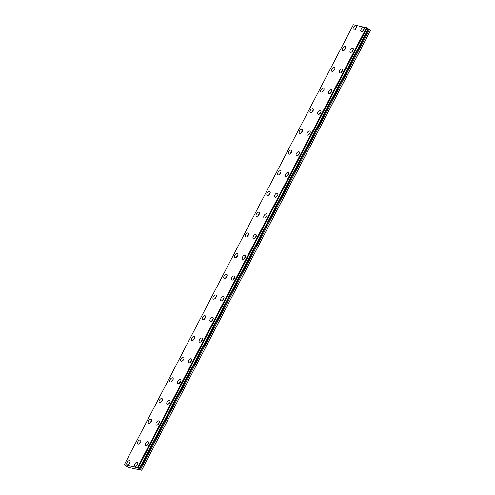 <?xml version="1.0" encoding="UTF-8"?>
<svg xmlns="http://www.w3.org/2000/svg" width="495" height="495" viewBox="0 0 495 495"><rect width="100%" height="100%" fill="white"/><g stroke="black" fill="none" stroke-linecap="round" stroke-linejoin="round"><path stroke-width="0.74" d="M124.313 464.7L353.337 24.75L367.104 27.912L138.08 467.868L124.313 464.7L125.916 465.838M363.775 29.849A2.376 1.299 -55.5 0 0 363.782 27.609A2.376 1.299 -55.5 0 0 361.096 29.279A2.376 1.299 -55.5 0 0 361.09 31.519A2.376 1.299 -55.5 0 0 363.775 29.849M364.035 29.211A2.376 1.299 -55.5 0 0 362.94 30.548A2.376 1.299 -55.5 0 0 362.674 31.185M352.997 50.552A2.376 1.299 -55.5 0 0 353.003 48.312A2.376 1.299 -55.5 0 0 350.318 49.983A2.376 1.299 -55.5 0 0 350.311 52.223A2.376 1.299 -55.5 0 0 352.997 50.552M353.257 49.915A2.376 1.299 -55.5 0 0 352.162 51.251A2.376 1.299 -55.5 0 0 351.896 51.888M129.746 462.986A2.376 1.299 -55.5 0 0 129.752 460.74A2.376 1.299 -55.5 0 0 127.067 462.41A2.376 1.299 -55.5 0 0 127.06 464.657A2.376 1.299 -55.5 0 0 129.746 462.986M130.006 462.342A2.376 1.299 -55.5 0 0 128.91 463.679A2.376 1.299 -55.5 0 0 128.65 464.322M140.524 442.282A2.376 1.299 -55.5 0 0 140.531 440.036A2.376 1.299 -55.5 0 0 137.845 441.707A2.376 1.299 -55.5 0 0 137.839 443.953A2.376 1.299 -55.5 0 0 140.524 442.282M140.784 441.639A2.376 1.299 -55.5 0 0 139.689 442.976A2.376 1.299 -55.5 0 0 139.423 443.619M151.297 421.579A2.376 1.299 -55.5 0 0 151.309 419.333A2.376 1.299 -55.5 0 0 148.624 421.004A2.376 1.299 -55.5 0 0 148.611 423.25A2.376 1.299 -55.5 0 0 151.297 421.579M151.563 420.936A2.376 1.299 -55.5 0 0 150.468 422.272A2.376 1.299 -55.5 0 0 150.202 422.916M162.075 400.876A2.376 1.299 -55.5 0 0 162.088 398.63A2.376 1.299 -55.5 0 0 159.402 400.3A2.376 1.299 -55.5 0 0 159.39 402.546A2.376 1.299 -55.5 0 0 162.075 400.876M162.341 400.232A2.376 1.299 -55.5 0 0 161.246 401.569A2.376 1.299 -55.5 0 0 160.98 402.212M172.854 380.172A2.376 1.299 -55.5 0 0 172.86 377.926A2.376 1.299 -55.5 0 0 170.175 379.597A2.376 1.299 -55.5 0 0 170.169 381.843A2.376 1.299 -55.5 0 0 172.854 380.172M173.12 379.529A2.376 1.299 -55.5 0 0 172.019 380.865A2.376 1.299 -55.5 0 0 171.759 381.509M183.633 359.469A2.376 1.299 -55.5 0 0 183.639 357.223A2.376 1.299 -55.5 0 0 180.953 358.894A2.376 1.299 -55.5 0 0 180.947 361.14A2.376 1.299 -55.5 0 0 183.633 359.469M183.899 358.825A2.376 1.299 -55.5 0 0 182.797 360.162A2.376 1.299 -55.5 0 0 182.537 360.805M194.411 338.759A2.376 1.299 -55.5 0 0 194.417 336.52A2.376 1.299 -55.5 0 0 191.732 338.19A2.376 1.299 -55.5 0 0 191.726 340.436A2.376 1.299 -55.5 0 0 194.411 338.759M194.671 338.122A2.376 1.299 -55.5 0 0 193.576 339.459A2.376 1.299 -55.5 0 0 193.316 340.102M205.19 318.056A2.376 1.299 -55.5 0 0 205.196 315.816A2.376 1.299 -55.5 0 0 202.511 317.487A2.376 1.299 -55.5 0 0 202.504 319.727A2.376 1.299 -55.5 0 0 205.19 318.056M205.45 317.419A2.376 1.299 -55.5 0 0 204.355 318.755A2.376 1.299 -55.5 0 0 204.088 319.399M215.962 297.353A2.376 1.299 -55.5 0 0 215.975 295.113A2.376 1.299 -55.5 0 0 213.289 296.783A2.376 1.299 -55.5 0 0 213.277 299.023A2.376 1.299 -55.5 0 0 215.962 297.353M216.228 296.715A2.376 1.299 -55.5 0 0 215.133 298.052A2.376 1.299 -55.5 0 0 214.867 298.695M226.741 276.649A2.376 1.299 -55.5 0 0 226.753 274.409A2.376 1.299 -55.5 0 0 224.068 276.08A2.376 1.299 -55.5 0 0 224.056 278.32A2.376 1.299 -55.5 0 0 226.741 276.649M227.007 276.012A2.376 1.299 -55.5 0 0 225.912 277.349A2.376 1.299 -55.5 0 0 225.646 277.986M342.218 71.255A2.376 1.299 -55.5 0 0 342.224 69.015A2.376 1.299 -55.5 0 0 339.539 70.686A2.376 1.299 -55.5 0 0 339.533 72.926A2.376 1.299 -55.5 0 0 342.218 71.255M342.478 70.618A2.376 1.299 -55.5 0 0 341.383 71.954A2.376 1.299 -55.5 0 0 341.123 72.598M331.44 91.959A2.376 1.299 -55.5 0 0 331.446 89.719A2.376 1.299 -55.5 0 0 328.76 91.389A2.376 1.299 -55.5 0 0 328.754 93.629A2.376 1.299 -55.5 0 0 331.44 91.959M331.706 91.321A2.376 1.299 -55.5 0 0 330.604 92.658A2.376 1.299 -55.5 0 0 330.344 93.301M320.661 112.662A2.376 1.299 -55.5 0 0 320.667 110.422A2.376 1.299 -55.5 0 0 317.982 112.093A2.376 1.299 -55.5 0 0 317.976 114.339A2.376 1.299 -55.5 0 0 320.661 112.662M320.927 112.025A2.376 1.299 -55.5 0 0 319.826 113.361A2.376 1.299 -55.5 0 0 319.566 114.005M309.882 133.372A2.376 1.299 -55.5 0 0 309.895 131.125A2.376 1.299 -55.5 0 0 307.209 132.796A2.376 1.299 -55.5 0 0 307.197 135.042A2.376 1.299 -55.5 0 0 309.882 133.372M310.148 132.728A2.376 1.299 -55.5 0 0 309.053 134.065A2.376 1.299 -55.5 0 0 308.787 134.708M299.11 154.075A2.376 1.299 -55.5 0 0 299.116 151.829A2.376 1.299 -55.5 0 0 296.431 153.5A2.376 1.299 -55.5 0 0 296.425 155.746A2.376 1.299 -55.5 0 0 299.11 154.075M299.37 153.431A2.376 1.299 -55.5 0 0 298.275 154.768A2.376 1.299 -55.5 0 0 298.009 155.411M288.331 174.778A2.376 1.299 -55.5 0 0 288.338 172.532A2.376 1.299 -55.5 0 0 285.652 174.203A2.376 1.299 -55.5 0 0 285.646 176.449A2.376 1.299 -55.5 0 0 288.331 174.778M288.591 174.135A2.376 1.299 -55.5 0 0 287.496 175.471A2.376 1.299 -55.5 0 0 287.23 176.115M277.553 195.482A2.376 1.299 -55.5 0 0 277.559 193.236A2.376 1.299 -55.5 0 0 274.874 194.906A2.376 1.299 -55.5 0 0 274.867 197.152A2.376 1.299 -55.5 0 0 277.553 195.482M277.813 194.838A2.376 1.299 -55.5 0 0 276.717 196.175A2.376 1.299 -55.5 0 0 276.458 196.818M266.774 216.185A2.376 1.299 -55.5 0 0 266.78 213.939A2.376 1.299 -55.5 0 0 264.095 215.61A2.376 1.299 -55.5 0 0 264.089 217.856A2.376 1.299 -55.5 0 0 266.774 216.185M267.04 215.542A2.376 1.299 -55.5 0 0 265.939 216.878A2.376 1.299 -55.5 0 0 265.679 217.522M255.995 236.888A2.376 1.299 -55.5 0 0 256.002 234.642A2.376 1.299 -55.5 0 0 253.316 236.313A2.376 1.299 -55.5 0 0 253.31 238.559A2.376 1.299 -55.5 0 0 255.995 236.888M256.262 236.245A2.376 1.299 -55.5 0 0 255.16 237.588A2.376 1.299 -55.5 0 0 254.9 238.225M245.217 257.592A2.376 1.299 -55.5 0 0 245.229 255.346A2.376 1.299 -55.5 0 0 242.544 257.016A2.376 1.299 -55.5 0 0 242.531 259.262A2.376 1.299 -55.5 0 0 245.217 257.592M245.483 256.948A2.376 1.299 -55.5 0 0 244.388 258.291A2.376 1.299 -55.5 0 0 244.122 258.928M234.444 278.295A2.376 1.299 -55.5 0 0 234.451 276.049A2.376 1.299 -55.5 0 0 231.765 277.72A2.376 1.299 -55.5 0 0 231.759 279.966A2.376 1.299 -55.5 0 0 234.444 278.295M234.704 277.652A2.376 1.299 -55.5 0 0 233.609 278.994A2.376 1.299 -55.5 0 0 233.343 279.632M223.666 298.999A2.376 1.299 -55.5 0 0 223.672 296.752A2.376 1.299 -55.5 0 0 220.987 298.423A2.376 1.299 -55.5 0 0 220.98 300.669A2.376 1.299 -55.5 0 0 223.666 298.999M223.926 298.361A2.376 1.299 -55.5 0 0 222.83 299.698A2.376 1.299 -55.5 0 0 222.564 300.335M212.887 319.702A2.376 1.299 -55.5 0 0 212.893 317.456A2.376 1.299 -55.5 0 0 210.208 319.133A2.376 1.299 -55.5 0 0 210.202 321.373A2.376 1.299 -55.5 0 0 212.887 319.702M213.147 319.065A2.376 1.299 -55.5 0 0 212.052 320.401A2.376 1.299 -55.5 0 0 211.792 321.038M202.108 340.405A2.376 1.299 -55.5 0 0 202.115 338.165A2.376 1.299 -55.5 0 0 199.429 339.836A2.376 1.299 -55.5 0 0 199.423 342.076A2.376 1.299 -55.5 0 0 202.108 340.405M202.375 339.768A2.376 1.299 -55.5 0 0 201.273 341.104A2.376 1.299 -55.5 0 0 201.013 341.742M191.33 361.109A2.376 1.299 -55.5 0 0 191.336 358.869A2.376 1.299 -55.5 0 0 188.651 360.539A2.376 1.299 -55.5 0 0 188.644 362.779A2.376 1.299 -55.5 0 0 191.33 361.109M191.596 360.471A2.376 1.299 -55.5 0 0 190.495 361.808A2.376 1.299 -55.5 0 0 190.235 362.445M180.551 381.812A2.376 1.299 -55.5 0 0 180.564 379.572A2.376 1.299 -55.5 0 0 177.878 381.243A2.376 1.299 -55.5 0 0 177.866 383.483A2.376 1.299 -55.5 0 0 180.551 381.812M180.817 381.175A2.376 1.299 -55.5 0 0 179.722 382.511A2.376 1.299 -55.5 0 0 179.456 383.149M237.52 255.946A2.376 1.299 -55.5 0 0 237.526 253.706A2.376 1.299 -55.5 0 0 234.84 255.377A2.376 1.299 -55.5 0 0 234.834 257.617A2.376 1.299 -55.5 0 0 237.52 255.946M237.786 255.309A2.376 1.299 -55.5 0 0 236.684 256.645A2.376 1.299 -55.5 0 0 236.424 257.282M248.298 235.243A2.376 1.299 -55.5 0 0 248.304 233.003A2.376 1.299 -55.5 0 0 245.619 234.673A2.376 1.299 -55.5 0 0 245.613 236.913A2.376 1.299 -55.5 0 0 248.298 235.243M248.564 234.605A2.376 1.299 -55.5 0 0 247.463 235.942A2.376 1.299 -55.5 0 0 247.203 236.579M259.077 214.539A2.376 1.299 -55.5 0 0 259.083 212.299A2.376 1.299 -55.5 0 0 256.398 213.97A2.376 1.299 -55.5 0 0 256.391 216.21A2.376 1.299 -55.5 0 0 259.077 214.539M259.337 213.902A2.376 1.299 -55.5 0 0 258.242 215.238A2.376 1.299 -55.5 0 0 257.982 215.876M269.855 193.836A2.376 1.299 -55.5 0 0 269.862 191.596A2.376 1.299 -55.5 0 0 267.176 193.267A2.376 1.299 -55.5 0 0 267.17 195.506A2.376 1.299 -55.5 0 0 269.855 193.836M270.115 193.199A2.376 1.299 -55.5 0 0 269.02 194.535A2.376 1.299 -55.5 0 0 268.754 195.172M280.628 173.132A2.376 1.299 -55.5 0 0 280.64 170.893A2.376 1.299 -55.5 0 0 277.955 172.563A2.376 1.299 -55.5 0 0 277.942 174.803A2.376 1.299 -55.5 0 0 280.628 173.132M280.894 172.495A2.376 1.299 -55.5 0 0 279.799 173.832A2.376 1.299 -55.5 0 0 279.533 174.469M291.406 152.429A2.376 1.299 -55.5 0 0 291.419 150.189A2.376 1.299 -55.5 0 0 288.733 151.86A2.376 1.299 -55.5 0 0 288.721 154.1A2.376 1.299 -55.5 0 0 291.406 152.429M291.673 151.792A2.376 1.299 -55.5 0 0 290.577 153.128A2.376 1.299 -55.5 0 0 290.311 153.766M302.185 131.726A2.376 1.299 -55.5 0 0 302.191 129.486A2.376 1.299 -55.5 0 0 299.506 131.156A2.376 1.299 -55.5 0 0 299.5 133.396A2.376 1.299 -55.5 0 0 302.185 131.726M302.451 131.088A2.376 1.299 -55.5 0 0 301.35 132.425A2.376 1.299 -55.5 0 0 301.09 133.062M312.964 111.022A2.376 1.299 -55.5 0 0 312.97 108.782A2.376 1.299 -55.5 0 0 310.285 110.453A2.376 1.299 -55.5 0 0 310.278 112.693A2.376 1.299 -55.5 0 0 312.964 111.022M313.23 110.385A2.376 1.299 -55.5 0 0 312.128 111.722A2.376 1.299 -55.5 0 0 311.869 112.359M323.742 90.319A2.376 1.299 -55.5 0 0 323.749 88.079A2.376 1.299 -55.5 0 0 321.063 89.75A2.376 1.299 -55.5 0 0 321.057 91.99A2.376 1.299 -55.5 0 0 323.742 90.319M324.002 89.682A2.376 1.299 -55.5 0 0 322.907 91.018A2.376 1.299 -55.5 0 0 322.647 91.655M334.521 69.616A2.376 1.299 -55.5 0 0 334.527 67.376A2.376 1.299 -55.5 0 0 331.842 69.046A2.376 1.299 -55.5 0 0 331.836 71.286A2.376 1.299 -55.5 0 0 334.521 69.616M334.781 68.978A2.376 1.299 -55.5 0 0 333.686 70.315A2.376 1.299 -55.5 0 0 333.42 70.952M345.293 48.912A2.376 1.299 -55.5 0 0 345.306 46.672A2.376 1.299 -55.5 0 0 342.62 48.343A2.376 1.299 -55.5 0 0 342.608 50.583A2.376 1.299 -55.5 0 0 345.293 48.912M345.56 48.275A2.376 1.299 -55.5 0 0 344.464 49.611A2.376 1.299 -55.5 0 0 344.198 50.249M356.072 28.209A2.376 1.299 -55.5 0 0 356.084 25.969A2.376 1.299 -55.5 0 0 353.399 27.64A2.376 1.299 -55.5 0 0 353.387 29.879A2.376 1.299 -55.5 0 0 356.072 28.209M356.338 27.572A2.376 1.299 -55.5 0 0 355.243 28.908A2.376 1.299 -55.5 0 0 354.977 29.545M137.443 464.626A2.376 1.299 -55.5 0 0 137.449 462.386A2.376 1.299 -55.5 0 0 134.764 464.056A2.376 1.299 -55.5 0 0 134.758 466.296A2.376 1.299 -55.5 0 0 137.443 464.626M137.709 463.988A2.376 1.299 -55.5 0 0 136.608 465.325A2.376 1.299 -55.5 0 0 136.348 465.962M148.222 443.922A2.376 1.299 -55.5 0 0 148.228 441.682A2.376 1.299 -55.5 0 0 145.542 443.353A2.376 1.299 -55.5 0 0 145.536 445.593A2.376 1.299 -55.5 0 0 148.222 443.922M148.481 443.285A2.376 1.299 -55.5 0 0 147.386 444.621A2.376 1.299 -55.5 0 0 147.126 445.259M159 423.219A2.376 1.299 -55.5 0 0 159.006 420.979A2.376 1.299 -55.5 0 0 156.321 422.65A2.376 1.299 -55.5 0 0 156.315 424.889A2.376 1.299 -55.5 0 0 159 423.219M159.26 422.582A2.376 1.299 -55.5 0 0 158.165 423.918A2.376 1.299 -55.5 0 0 157.899 424.555M169.779 402.515A2.376 1.299 -55.5 0 0 169.785 400.276A2.376 1.299 -55.5 0 0 167.1 401.946A2.376 1.299 -55.5 0 0 167.093 404.186A2.376 1.299 -55.5 0 0 169.779 402.515M170.039 401.878A2.376 1.299 -55.5 0 0 168.944 403.215A2.376 1.299 -55.5 0 0 168.677 403.852M125.916 465.845L127.939 467.323L141.663 470.25L370.687 30.3L367.123 27.974M368.28 28.735L139.256 468.685L138.099 467.905L367.104 27.912M141.663 470.25L370.65 30.195M141.626 470.145L139.336 468.728L368.36 28.778M367.135 27.943L138.08 467.868M366.529 27.565L137.505 467.515M140.561 469.409L369.586 29.459M366.752 27.671L137.728 467.62M139.813 469.056L368.837 29.106"/></g></svg>
